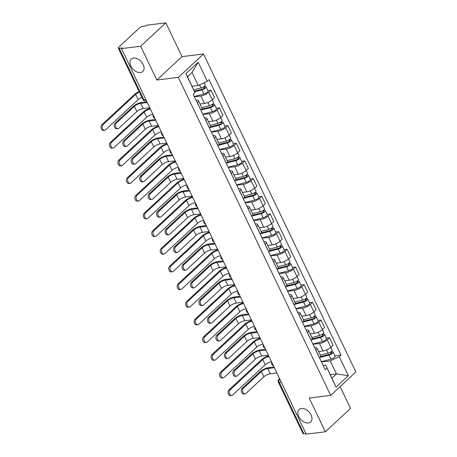 <?xml version="1.0" encoding="UTF-8"?>
<svg xmlns="http://www.w3.org/2000/svg" width="457" height="457" viewBox="0 0 457 457"><rect width="100%" height="100%" fill="white"/><g stroke="black" fill="none" stroke-linecap="round" stroke-linejoin="round"><path stroke-width="0.69" d="M140.482 72.554A8.5 5.575 47.1 0 1 131.747 67.636A8.5 5.575 47.1 0 1 131.216 59.079A8.5 5.575 47.1 0 1 133.53 58.05A8.5 5.575 47.1 0 1 142.264 62.969A8.5 5.575 47.1 0 1 142.79 71.526A8.5 5.575 47.1 0 1 140.482 72.554M308.366 422.959A8.5 5.575 47.1 0 1 299.632 418.041A8.5 5.575 47.1 0 1 299.107 409.483A8.5 5.575 47.1 0 1 301.414 408.455A8.5 5.575 47.1 0 1 310.149 413.374A8.5 5.575 47.1 0 1 310.68 421.931A8.5 5.575 47.1 0 1 308.366 422.959M165.828 22.85L140.642 46.254L121.453 48.613L306.173 434.15L325.361 431.791L309.183 398.018L330.685 395.379L355.872 371.969L203.514 53.977L182.006 56.622L165.828 22.85L146.634 25.209L145.903 25.889L142.915 26.26A2.656 0.863 -25.6 0 0 139.516 27.86L118.734 47.174A2.656 0.863 -25.6 0 0 118.272 48.082A2.656 0.863 -25.6 0 0 119.197 48.299L143.795 99.637A2.656 1.811 83 0 0 145.589 100.906L146.457 100.803M325.361 431.791L350.548 408.387L340.117 386.616M140.642 46.254L156.825 80.026L178.327 77.382L330.685 395.379M121.453 48.613L122.185 47.934L119.197 48.299M305.904 433.59L303.916 433.836A2.656 0.863 154.4 0 1 302.985 433.619L278.393 382.281A2.656 0.863 -25.6 0 0 279.318 382.498L303.916 433.836M318.609 351.513L323.036 350.965A6.107 1.977 -25.6 0 0 330.851 347.28L332.199 350.165A3.319 1.074 -25.6 0 1 331.091 351.73A3.319 1.074 -25.6 0 1 328.069 353.164L320.368 355.18M315.958 350.313L319.54 357.791A6.107 1.977 -25.6 0 0 320.614 355.695L317.032 348.217A6.107 1.977 154.4 0 1 315.958 350.313L315.907 350.359M326.424 338.1L329.503 337.723L333.09 345.201L330.851 347.28L327.263 339.802A6.107 1.977 154.4 0 1 319.449 343.487L312.999 344.281M329.503 337.723L327.263 339.802M314.656 347.748L314.902 347.72A6.107 1.977 154.4 0 1 317.032 348.217M310.137 333.833L314.565 333.29A6.107 1.977 -25.6 0 0 322.379 329.606L324.619 327.52L321.037 320.043L318.797 322.122A6.107 1.977 154.4 0 1 310.983 325.807L304.528 326.601M311.023 340.157L311.068 340.111A6.107 1.977 -25.6 0 0 312.142 338.02L308.561 330.537A6.107 1.977 154.4 0 1 307.487 332.633L307.441 332.679M317.952 320.42L321.037 320.043M306.19 330.068L306.43 330.04A6.107 1.977 154.4 0 1 308.561 330.537M301.671 316.153L306.093 315.61A6.107 1.977 -25.6 0 0 313.908 311.925L316.147 309.846L312.565 302.363L310.326 304.448A6.107 1.977 154.4 0 1 302.511 308.132L296.056 308.921M302.551 322.476L302.603 322.431A6.107 1.977 -25.6 0 0 303.677 320.34L300.089 312.856A6.107 1.977 154.4 0 1 299.015 314.953L298.969 314.999M309.48 302.745L312.565 302.363M297.718 312.388L297.958 312.359A6.107 1.977 154.4 0 1 300.089 312.856M293.2 298.472L297.621 297.93A6.107 1.977 -25.6 0 0 305.436 294.245L307.675 292.166L304.094 284.682L301.854 286.768A6.107 1.977 154.4 0 1 294.04 290.452L287.584 291.246M294.079 304.802L294.131 304.756A6.107 1.977 -25.6 0 0 295.205 302.66L291.623 295.182A6.107 1.977 154.4 0 1 290.549 297.273L290.498 297.318M301.009 285.065L304.094 284.682M289.247 294.714L289.487 294.679A6.107 1.977 154.4 0 1 291.623 295.182M284.728 280.798L289.155 280.25A6.107 1.977 -25.6 0 0 296.97 276.565L299.209 274.486L295.622 267.008L293.383 269.087A6.107 1.977 154.4 0 1 285.568 272.772L279.118 273.566M285.614 287.122L285.659 287.076A6.107 1.977 -25.6 0 0 286.733 284.979L283.151 277.502A6.107 1.977 154.4 0 1 282.078 279.598L282.026 279.644M292.543 267.385L295.622 267.008M280.775 277.033L281.021 277.005A6.107 1.977 154.4 0 1 283.151 277.502M276.257 263.118L280.684 262.575A6.107 1.977 -25.6 0 0 288.498 258.891L290.738 256.805L287.15 249.328L284.911 251.407A6.107 1.977 154.4 0 1 277.102 255.092L270.647 255.886M277.142 269.441L277.188 269.396A6.107 1.977 -25.6 0 0 278.262 267.299L274.68 259.822A6.107 1.977 154.4 0 1 273.606 261.918L273.554 261.964M284.071 249.705L287.15 249.328M272.309 259.353L272.549 259.325A6.107 1.977 154.4 0 1 274.68 259.822M267.785 245.438L272.212 244.895A6.107 1.977 -25.6 0 0 280.027 241.21L282.266 239.125L278.684 231.648L276.445 233.727A6.107 1.977 154.4 0 1 268.63 237.412L262.175 238.206M268.67 251.761L268.722 251.716A6.107 1.977 -25.6 0 0 269.796 249.625L266.208 242.141A6.107 1.977 154.4 0 1 265.134 244.238L265.089 244.284M275.6 232.025L278.684 231.648M263.838 241.673L264.077 241.644A6.107 1.977 154.4 0 1 266.208 242.141M259.319 227.757L263.74 227.215A6.107 1.977 -25.6 0 0 271.555 223.53L273.794 221.451L270.213 213.967L267.973 216.052A6.107 1.977 154.4 0 1 260.159 219.737L253.704 220.531M260.199 234.087L260.25 234.041A6.107 1.977 -25.6 0 0 261.324 231.945L257.737 224.467A6.107 1.977 154.4 0 1 256.668 226.558L256.617 226.603M267.128 214.35L270.213 213.967M255.366 223.993L255.606 223.964A6.107 1.977 154.4 0 1 257.737 224.467M250.847 210.077L255.274 209.535A6.107 1.977 -25.6 0 0 263.083 205.85L265.323 203.771L261.741 196.293L259.502 198.372A6.107 1.977 154.4 0 1 251.687 202.057L245.238 202.851M251.727 216.407L251.778 216.361A6.107 1.977 -25.6 0 0 252.852 214.264L249.271 206.787A6.107 1.977 154.4 0 1 248.197 208.878L248.145 208.923M258.662 196.67L261.741 196.293M246.894 206.318L247.134 206.284A6.107 1.977 154.4 0 1 249.271 206.787M242.376 192.403L246.803 191.854A6.107 1.977 -25.6 0 0 254.618 188.17L256.857 186.09L253.269 178.613L251.03 180.692A6.107 1.977 154.4 0 1 243.221 184.377L236.766 185.171M243.261 198.726L243.307 198.681A6.107 1.977 -25.6 0 0 244.381 196.584L240.799 189.107A6.107 1.977 154.4 0 1 239.725 191.203L239.674 191.249M250.19 178.99L253.269 178.613M238.428 188.638L238.668 188.61A6.107 1.977 154.4 0 1 240.799 189.107M233.904 174.723L238.331 174.18A6.107 1.977 -25.6 0 0 246.146 170.495L248.385 168.41L244.803 160.933L242.564 163.012A6.107 1.977 154.4 0 1 234.749 166.696L228.294 167.49M234.789 181.046L234.841 181.001A6.107 1.977 -25.6 0 0 235.909 178.91L232.327 171.426A6.107 1.977 154.4 0 1 231.253 173.523L231.208 173.569M241.719 161.31L244.803 160.933M229.957 170.958L230.197 170.929A6.107 1.977 154.4 0 1 232.327 171.426M225.438 157.042L229.86 156.5A6.107 1.977 -25.6 0 0 237.674 152.815L239.914 150.736L236.332 143.252L234.093 145.337A6.107 1.977 154.4 0 1 226.278 149.022L219.823 149.81M226.318 163.366L226.369 163.32A6.107 1.977 -25.6 0 0 227.443 161.23L223.856 153.746A6.107 1.977 154.4 0 1 222.782 155.843L222.736 155.888M233.247 143.635L236.332 143.252M221.485 153.278L221.725 153.249A6.107 1.977 154.4 0 1 223.856 153.746M216.966 139.362L221.394 138.819A6.107 1.977 -25.6 0 0 229.203 135.135L231.442 133.056L227.86 125.578L225.621 127.657A6.107 1.977 154.4 0 1 217.806 131.342L211.351 132.136M217.846 145.692L217.898 145.646A6.107 1.977 -25.6 0 0 218.972 143.549L215.39 136.072A6.107 1.977 154.4 0 1 214.316 138.163L214.264 138.208M224.775 125.955L227.86 125.578M213.013 135.603L213.253 135.569A6.107 1.977 154.4 0 1 215.39 136.072M208.495 121.688L212.922 121.139A6.107 1.977 -25.6 0 0 220.737 117.455L222.976 115.375L219.389 107.898L217.149 109.977A6.107 1.977 154.4 0 1 209.335 113.662L202.885 114.456M209.38 128.011L209.426 127.966A6.107 1.977 -25.6 0 0 210.5 125.869L206.918 118.392A6.107 1.977 154.4 0 1 205.844 120.488L205.793 120.534M216.31 108.275L219.389 107.898M204.542 117.923L204.787 117.895A6.107 1.977 154.4 0 1 206.918 118.392M200.023 104.007L204.45 103.465A6.107 1.977 -25.6 0 0 212.265 99.78L214.504 97.695L210.923 90.218L208.683 92.297A6.107 1.977 154.4 0 1 200.869 95.981L194.414 96.775M200.909 110.331L200.954 110.286A6.107 1.977 -25.6 0 0 202.028 108.189L198.447 100.711A6.107 1.977 154.4 0 1 197.373 102.808L197.327 102.854M207.838 90.595L210.923 90.218M196.076 100.243L196.316 100.214A6.107 1.977 154.4 0 1 198.447 100.711M330.268 374.677L336.478 373.912L330.234 360.881L321.465 361.961M323.128 365.429L325.687 365.114L331.931 378.145L336.478 373.912L348.36 375.677L336.026 387.142L325.687 365.114M192.083 86.264L198.292 85.499L192.049 72.469L187.496 76.696L194.962 92.72L193.237 94.319L325.178 369.702L326.904 368.102M194.962 92.72L185.839 73.68L198.178 62.215L207.295 81.255L198.292 85.499M330.234 360.881L339.237 356.637L340.962 355.032L209.02 79.649L207.295 81.255M339.237 356.637L348.36 375.677M203.514 53.977L178.327 77.382M182.006 56.622L156.825 80.026M334.89 355.78L340.962 355.032M336.026 387.142L331.931 378.145M192.049 72.469L198.178 62.215M187.496 76.696L185.839 73.68M245.049 393.871L243.792 394.025A3.056 2.085 -97 0 1 241.49 391.929A3.056 2.085 -97 0 1 242.17 388.387L243.427 388.233A3.056 2.085 83 0 0 242.747 391.775A3.056 2.085 83 0 0 245.049 393.871A3.056 2.085 83 0 0 245.923 393.443L263.878 376.762A4.981 1.611 154.4 0 1 270.247 373.757L276.845 372.946M274 367.005L268.699 367.657A6.706 2.171 -25.6 0 0 260.124 371.701L242.17 388.387M243.427 388.233L261.375 371.547A4.981 1.611 154.4 0 1 267.745 368.542L274.349 367.731M231.739 395.505L230.482 395.659A3.056 2.085 -97 0 1 228.186 393.563A3.056 2.085 -97 0 1 228.866 390.021L230.117 389.867A3.056 2.085 83 0 0 229.437 393.408A3.056 2.085 83 0 0 231.739 395.505A3.056 2.085 83 0 0 232.613 395.082L265.249 364.749A4.981 1.611 154.4 0 1 271.487 361.761M320.483 356.66L329.583 354.278A1.594 0.514 -25.6 0 0 331.034 353.587A1.594 0.514 -25.6 0 0 331.565 352.838A1.594 0.514 -25.6 0 0 331.011 352.707L331.965 351.821A3.319 1.074 -25.6 0 1 333.124 352.09L335.078 356.169A3.319 1.074 -25.6 0 1 333.964 357.74A3.319 1.074 -25.6 0 1 330.948 359.173L321.34 361.687M319.854 357.483L328.994 355.095A3.319 1.074 -25.6 0 0 332.011 353.661A3.319 1.074 -25.6 0 0 333.124 352.09M330.679 352.01L331.319 353.352M331.685 351.239L331.965 351.821M268.687 355.917A6.706 2.171 -25.6 0 0 261.501 359.688L228.866 390.021M230.117 389.867L262.752 359.533A4.981 1.611 154.4 0 1 268.99 356.551M236.577 376.191L235.321 376.345A3.056 2.085 -97 0 1 233.024 374.249A3.056 2.085 -97 0 1 233.698 370.707L234.955 370.553A3.056 2.085 83 0 0 234.275 374.094A3.056 2.085 83 0 0 236.577 376.191A3.056 2.085 83 0 0 237.451 375.763L255.406 359.082A4.981 1.611 154.4 0 1 261.775 356.077L268.373 355.266M265.528 349.325L260.233 349.976A6.706 2.171 -25.6 0 0 251.653 354.021L233.698 370.707M234.955 370.553L252.91 353.867A4.981 1.611 154.4 0 1 259.279 350.867L265.877 350.056M228.106 358.511L226.855 358.665A3.056 2.085 -97 0 1 224.553 356.569A3.056 2.085 -97 0 1 225.232 353.027L226.483 352.873A3.056 2.085 83 0 0 225.804 356.414A3.056 2.085 83 0 0 228.106 358.511A3.056 2.085 83 0 0 228.98 358.088L246.934 341.402A4.981 1.611 154.4 0 1 253.304 338.397L259.907 337.586M257.057 331.645L251.761 332.302A6.706 2.171 -25.6 0 0 243.181 336.346L225.232 353.027M226.483 352.873L244.438 336.192A4.981 1.611 154.4 0 1 250.807 333.187L257.405 332.376M223.267 377.825L222.016 377.979A3.056 2.085 -97 0 1 219.714 375.883A3.056 2.085 -97 0 1 220.394 372.341L221.645 372.187A3.056 2.085 83 0 0 220.965 375.728A3.056 2.085 83 0 0 223.267 377.825A3.056 2.085 83 0 0 224.141 377.402L256.783 347.069A4.981 1.611 154.4 0 1 263.021 344.087M312.011 338.98L321.117 336.598A1.594 0.514 -25.6 0 0 322.562 335.912A1.594 0.514 -25.6 0 0 323.099 335.158A1.594 0.514 -25.6 0 0 322.539 335.027L323.493 334.141A3.319 1.074 -25.6 0 1 324.653 334.41L326.606 338.488A3.319 1.074 -25.6 0 1 325.498 340.059A3.319 1.074 -25.6 0 1 322.476 341.493L312.868 344.007M311.383 339.802L320.523 337.415A3.319 1.074 -25.6 0 0 323.539 335.981A3.319 1.074 -25.6 0 0 324.653 334.41M322.208 334.33L322.848 335.672M311.897 337.5L319.603 335.489A3.319 1.074 -25.6 0 0 322.619 334.056A3.319 1.074 -25.6 0 0 323.733 332.485L322.362 329.623M323.219 333.559L323.493 334.141M260.216 338.237A6.706 2.171 -25.6 0 0 253.029 342.013L220.394 372.341M221.645 372.187L254.281 341.859A4.981 1.611 154.4 0 1 260.519 338.871M214.796 360.145L213.545 360.299A3.056 2.085 -97 0 1 211.243 358.208A3.056 2.085 -97 0 1 211.922 354.661L213.173 354.506A3.056 2.085 83 0 0 212.494 358.054A3.056 2.085 83 0 0 214.796 360.145A3.056 2.085 83 0 0 215.675 359.722L248.311 329.388A4.981 1.611 154.4 0 1 254.549 326.407M303.539 321.3L312.645 318.917A1.594 0.514 -25.6 0 0 314.09 318.232A1.594 0.514 -25.6 0 0 314.627 317.478A1.594 0.514 -25.6 0 0 314.073 317.347L315.027 316.461A3.319 1.074 -25.6 0 1 316.181 316.73L318.141 320.814A3.319 1.074 -25.6 0 1 317.027 322.379A3.319 1.074 -25.6 0 1 314.01 323.813L304.396 326.327M302.911 322.128L312.051 319.734A3.319 1.074 -25.6 0 0 315.073 318.301A3.319 1.074 -25.6 0 0 316.181 316.73M313.736 316.655L314.382 317.992M303.425 319.826L311.131 317.809A3.319 1.074 -25.6 0 0 314.148 316.375A3.319 1.074 -25.6 0 0 315.261 314.804L310.326 304.448M314.747 315.878L315.027 316.461M251.75 320.563A6.706 2.171 -25.6 0 0 244.558 324.333L211.922 354.661M213.173 354.506L245.815 324.179A4.981 1.611 154.4 0 1 252.053 321.191M219.634 340.831L218.383 340.985A3.056 2.085 -97 0 1 216.081 338.888A3.056 2.085 -97 0 1 216.761 335.347L218.012 335.192A3.056 2.085 83 0 0 217.332 338.74A3.056 2.085 83 0 0 219.634 340.831A3.056 2.085 83 0 0 220.514 340.408L238.463 323.722A4.981 1.611 154.4 0 1 244.832 320.723L251.436 319.911M248.591 313.97L243.29 314.622A6.706 2.171 -25.6 0 0 234.715 318.666L216.761 335.347M218.012 335.192L235.966 318.512A4.981 1.611 154.4 0 1 242.336 315.507L248.939 314.696M211.163 323.156L209.912 323.31A3.056 2.085 -97 0 1 207.609 321.214A3.056 2.085 -97 0 1 208.289 317.672L209.546 317.518A3.056 2.085 83 0 0 208.866 321.06A3.056 2.085 83 0 0 211.163 323.156A3.056 2.085 83 0 0 212.042 322.728L229.991 306.047A4.981 1.611 154.4 0 1 236.366 303.042L242.964 302.231M240.119 296.29L234.818 296.941A6.706 2.171 -25.6 0 0 226.244 300.986L208.289 317.672M209.546 317.518L227.495 300.832A4.981 1.611 154.4 0 1 233.864 297.827L240.468 297.016M202.697 305.476L201.44 305.63A3.056 2.085 -97 0 1 199.138 303.534A3.056 2.085 -97 0 1 199.818 299.992L201.074 299.838A3.056 2.085 83 0 0 200.395 303.379A3.056 2.085 83 0 0 202.697 305.476A3.056 2.085 83 0 0 203.571 305.048L221.525 288.367A4.981 1.611 154.4 0 1 227.894 285.362L234.492 284.551M231.648 278.61L226.352 279.261A6.706 2.171 -25.6 0 0 217.772 283.306L199.818 299.992M201.074 299.838L219.023 283.151A4.981 1.611 154.4 0 1 225.398 280.147L231.996 279.336M206.33 342.47L205.073 342.624A3.056 2.085 -97 0 1 202.771 340.528A3.056 2.085 -97 0 1 203.451 336.986L204.707 336.832A3.056 2.085 83 0 0 204.028 340.374A3.056 2.085 83 0 0 206.33 342.47A3.056 2.085 83 0 0 207.204 342.042L239.839 311.714A4.981 1.611 154.4 0 1 246.077 308.726M295.073 303.619L304.173 301.243A1.594 0.514 -25.6 0 0 305.624 300.552A1.594 0.514 -25.6 0 0 306.156 299.798A1.594 0.514 -25.6 0 0 305.602 299.666L306.556 298.781A3.319 1.074 -25.6 0 1 307.715 299.055L309.669 303.134A3.319 1.074 -25.6 0 1 308.555 304.705A3.319 1.074 -25.6 0 1 305.539 306.133L295.925 308.652M294.445 304.448L303.585 302.054A3.319 1.074 -25.6 0 0 306.601 300.62A3.319 1.074 -25.6 0 0 307.715 299.055M305.27 298.975L305.91 300.312M294.959 302.146L302.66 300.129A3.319 1.074 -25.6 0 0 305.676 298.695A3.319 1.074 -25.6 0 0 306.79 297.124L305.419 294.262M306.276 298.198L306.556 298.781M243.278 302.882A6.706 2.171 -25.6 0 0 236.086 306.653L203.451 336.986M204.707 336.832L237.343 306.498A4.981 1.611 154.4 0 1 243.581 303.511M197.858 324.79L196.601 324.944A3.056 2.085 -97 0 1 194.299 322.848A3.056 2.085 -97 0 1 194.979 319.306L196.236 319.152A3.056 2.085 83 0 0 195.556 322.693A3.056 2.085 83 0 0 197.858 324.79A3.056 2.085 83 0 0 198.732 324.361L231.368 294.034A4.981 1.611 154.4 0 1 237.606 291.046M286.602 285.945L295.702 283.563A1.594 0.514 -25.6 0 0 297.153 282.872A1.594 0.514 -25.6 0 0 297.684 282.118A1.594 0.514 -25.6 0 0 297.13 281.992L298.084 281.101A3.319 1.074 -25.6 0 1 299.244 281.375L301.197 285.454A3.319 1.074 -25.6 0 1 300.083 287.025A3.319 1.074 -25.6 0 1 297.067 288.458L287.453 290.972M285.973 286.768L295.113 284.374A3.319 1.074 -25.6 0 0 298.13 282.946A3.319 1.074 -25.6 0 0 299.244 281.375M296.799 281.295L297.438 282.637M286.488 284.465L294.188 282.449A3.319 1.074 -25.6 0 0 297.21 281.015A3.319 1.074 -25.6 0 0 298.318 279.45L296.947 276.582M297.804 280.518L298.084 281.101M234.807 285.202A6.706 2.171 -25.6 0 0 227.62 288.973L194.979 319.306M196.236 319.152L228.871 288.818A4.981 1.611 154.4 0 1 235.109 285.836M189.387 307.11L188.135 307.264A3.056 2.085 -97 0 1 185.833 305.167A3.056 2.085 -97 0 1 186.513 301.626L187.764 301.471A3.056 2.085 83 0 0 187.084 305.013A3.056 2.085 83 0 0 189.387 307.11A3.056 2.085 83 0 0 190.261 306.687L222.902 276.354A4.981 1.611 154.4 0 1 229.134 273.366M278.13 268.265L287.23 265.883A1.594 0.514 -25.6 0 0 288.681 265.197A1.594 0.514 -25.6 0 0 289.218 264.443A1.594 0.514 -25.6 0 0 288.658 264.312L289.612 263.426A3.319 1.074 -25.6 0 1 290.772 263.695L292.726 267.773A3.319 1.074 -25.6 0 1 291.617 269.344A3.319 1.074 -25.6 0 1 288.596 270.778L278.987 273.292M277.502 269.087L286.642 266.699A3.319 1.074 -25.6 0 0 289.658 265.266A3.319 1.074 -25.6 0 0 290.772 263.695M288.327 263.615L288.967 264.957M278.016 266.785L285.716 264.769A3.319 1.074 -25.6 0 0 288.738 263.341A3.319 1.074 -25.6 0 0 289.852 261.77L288.476 258.908M289.332 262.844L289.612 263.426M226.335 267.522A6.706 2.171 -25.6 0 0 219.149 271.298L186.513 301.626M187.764 301.471L220.4 271.144A4.981 1.611 154.4 0 1 226.638 268.156M194.225 287.796L192.968 287.95A3.056 2.085 -97 0 1 190.672 285.853A3.056 2.085 -97 0 1 191.352 282.312L192.603 282.158A3.056 2.085 83 0 0 191.923 285.699A3.056 2.085 83 0 0 194.225 287.796A3.056 2.085 83 0 0 195.099 287.373L213.053 270.687A4.981 1.611 154.4 0 1 219.423 267.682L226.026 266.871M223.176 260.93L217.88 261.581A6.706 2.171 -25.6 0 0 209.3 265.626L191.352 282.312M192.603 282.158L210.557 265.471A4.981 1.611 154.4 0 1 216.926 262.472L223.524 261.661M180.915 289.43L179.664 289.584A3.056 2.085 -97 0 1 177.362 287.493A3.056 2.085 -97 0 1 178.041 283.946L179.293 283.791A3.056 2.085 83 0 0 178.613 287.339A3.056 2.085 83 0 0 180.915 289.43A3.056 2.085 83 0 0 181.795 289.007L214.43 258.673A4.981 1.611 154.4 0 1 220.668 255.692M269.659 250.585L278.764 248.202A1.594 0.514 -25.6 0 0 280.21 247.517A1.594 0.514 -25.6 0 0 280.747 246.763A1.594 0.514 -25.6 0 0 280.187 246.631L281.146 245.746A3.319 1.074 -25.6 0 1 282.3 246.015L284.26 250.099A3.319 1.074 -25.6 0 1 283.146 251.664A3.319 1.074 -25.6 0 1 280.124 253.098L270.515 255.612M269.03 251.407L278.17 249.019A3.319 1.074 -25.6 0 0 281.192 247.585A3.319 1.074 -25.6 0 0 282.3 246.015M279.855 245.94L280.501 247.277M269.544 249.105L277.25 247.094A3.319 1.074 -25.6 0 0 280.267 245.66A3.319 1.074 -25.6 0 0 281.381 244.089L280.01 241.227M280.866 245.163L281.146 245.746M217.869 249.848A6.706 2.171 -25.6 0 0 210.677 253.618L178.041 283.946M179.293 283.791L211.934 253.464A4.981 1.611 154.4 0 1 218.172 250.476M185.753 270.116L184.502 270.27A3.056 2.085 -97 0 1 182.2 268.173A3.056 2.085 -97 0 1 182.88 264.632L184.131 264.477A3.056 2.085 83 0 0 183.451 268.019A3.056 2.085 83 0 0 185.753 270.116A3.056 2.085 83 0 0 186.633 269.693L204.582 253.007A4.981 1.611 154.4 0 1 210.951 250.002L217.555 249.191M214.71 243.255L209.409 243.907A6.706 2.171 -25.6 0 0 200.829 247.951L182.88 264.632M184.131 264.477L202.085 247.797A4.981 1.611 154.4 0 1 208.455 244.792L215.058 243.981M172.443 271.755L171.192 271.909A3.056 2.085 -97 0 1 168.89 269.813A3.056 2.085 -97 0 1 169.57 266.271L170.827 266.117A3.056 2.085 83 0 0 170.147 269.659A3.056 2.085 83 0 0 172.443 271.755A3.056 2.085 83 0 0 173.323 271.327L205.958 240.999A4.981 1.611 154.4 0 1 212.197 238.011M261.187 232.904L270.293 230.522A1.594 0.514 -25.6 0 0 271.744 229.837A1.594 0.514 -25.6 0 0 272.275 229.083A1.594 0.514 -25.6 0 0 271.721 228.951L272.675 228.066A3.319 1.074 -25.6 0 1 273.834 228.34L275.788 232.419A3.319 1.074 -25.6 0 1 274.674 233.984A3.319 1.074 -25.6 0 1 271.658 235.418L262.044 237.931M260.564 233.733L269.699 231.339A3.319 1.074 -25.6 0 0 272.72 229.905A3.319 1.074 -25.6 0 0 273.834 228.34M271.384 228.26L272.029 229.597M261.078 231.431L268.779 229.414A3.319 1.074 -25.6 0 0 271.795 227.98A3.319 1.074 -25.6 0 0 272.909 226.409L271.538 223.547M272.395 227.483L272.675 228.066M209.397 232.167A6.706 2.171 -25.6 0 0 202.205 235.938L169.57 266.271M170.827 266.117L203.462 235.783A4.981 1.611 154.4 0 1 209.7 232.796M177.282 252.435L176.031 252.59A3.056 2.085 -97 0 1 173.729 250.499A3.056 2.085 -97 0 1 174.408 246.951L175.665 246.797A3.056 2.085 83 0 0 174.985 250.345A3.056 2.085 83 0 0 177.282 252.435A3.056 2.085 83 0 0 178.161 252.013L196.11 235.326A4.981 1.611 154.4 0 1 202.48 232.327L209.083 231.516M206.238 225.575L200.937 226.226A6.706 2.171 -25.6 0 0 192.363 230.271L174.408 246.951M175.665 246.797L193.614 230.117A4.981 1.611 154.4 0 1 199.983 227.112L206.587 226.301M163.977 254.075L162.721 254.229A3.056 2.085 -97 0 1 160.418 252.133A3.056 2.085 -97 0 1 161.098 248.591L162.355 248.437A3.056 2.085 83 0 0 161.675 251.978A3.056 2.085 83 0 0 163.977 254.075A3.056 2.085 83 0 0 164.851 253.646L197.487 223.319A4.981 1.611 154.4 0 1 203.725 220.331M252.721 215.23L261.821 212.848A1.594 0.514 -25.6 0 0 263.272 212.157A1.594 0.514 -25.6 0 0 263.803 211.402A1.594 0.514 -25.6 0 0 263.249 211.277L264.203 210.386A3.319 1.074 -25.6 0 1 265.363 210.66L267.316 214.739A3.319 1.074 -25.6 0 1 266.203 216.31A3.319 1.074 -25.6 0 1 263.186 217.743L253.572 220.257M252.093 216.052L261.233 213.659A3.319 1.074 -25.6 0 0 264.249 212.231A3.319 1.074 -25.6 0 0 265.363 210.66M262.918 210.58L263.558 211.922M252.607 213.75L260.307 211.734A3.319 1.074 -25.6 0 0 263.329 210.3A3.319 1.074 -25.6 0 0 264.437 208.735L263.066 205.867M263.923 209.803L264.203 210.386M200.926 214.487A6.706 2.171 -25.6 0 0 193.739 218.257L161.098 248.591M162.355 248.437L194.99 218.103A4.981 1.611 154.4 0 1 201.229 215.121M168.816 234.761L167.559 234.915A3.056 2.085 -97 0 1 165.257 232.819A3.056 2.085 -97 0 1 165.937 229.277L167.193 229.123A3.056 2.085 83 0 0 166.514 232.664A3.056 2.085 83 0 0 168.816 234.761A3.056 2.085 83 0 0 169.69 234.332L187.644 217.652A4.981 1.611 154.4 0 1 194.014 214.647L200.612 213.836M197.767 207.895L192.471 208.546A6.706 2.171 -25.6 0 0 183.891 212.591L165.937 229.277M167.193 229.123L185.142 212.436A4.981 1.611 154.4 0 1 191.512 209.432L198.115 208.62M155.506 236.395L154.249 236.549A3.056 2.085 -97 0 1 151.953 234.452A3.056 2.085 -97 0 1 152.632 230.911L153.883 230.756A3.056 2.085 83 0 0 153.204 234.298A3.056 2.085 83 0 0 155.506 236.395A3.056 2.085 83 0 0 156.38 235.972L189.021 205.639A4.981 1.611 154.4 0 1 195.253 202.651M244.249 197.55L253.349 195.168A1.594 0.514 -25.6 0 0 254.8 194.476A1.594 0.514 -25.6 0 0 255.337 193.728A1.594 0.514 -25.6 0 0 254.778 193.597L255.731 192.711A3.319 1.074 -25.6 0 1 256.891 192.98L258.845 197.058A3.319 1.074 -25.6 0 1 257.737 198.629A3.319 1.074 -25.6 0 1 254.715 200.063L245.106 202.577M243.621 198.372L252.761 195.984A3.319 1.074 -25.6 0 0 255.777 194.551A3.319 1.074 -25.6 0 0 256.891 192.98M254.446 192.9L255.086 194.242M244.135 196.07L251.836 194.054A3.319 1.074 -25.6 0 0 254.857 192.626A3.319 1.074 -25.6 0 0 255.966 191.055L254.595 188.193M255.452 192.129L255.731 192.711M192.454 196.807A6.706 2.171 -25.6 0 0 185.268 200.577L152.632 230.911M153.883 230.756L186.519 200.423A4.981 1.611 154.4 0 1 192.757 197.441M160.344 217.081L159.087 217.235A3.056 2.085 -97 0 1 156.791 215.138A3.056 2.085 -97 0 1 157.471 211.597L158.722 211.442A3.056 2.085 83 0 0 158.042 214.984A3.056 2.085 83 0 0 160.344 217.081A3.056 2.085 83 0 0 161.218 216.652L179.173 199.972A4.981 1.611 154.4 0 1 185.542 196.967L192.146 196.156M189.295 190.215L184 190.866A6.706 2.171 -25.6 0 0 175.419 194.911L157.471 211.597M158.722 211.442L176.676 194.756A4.981 1.611 154.4 0 1 183.046 191.757L189.644 190.946M151.873 199.401L150.621 199.555A3.056 2.085 -97 0 1 148.319 197.458A3.056 2.085 -97 0 1 148.999 193.917L150.25 193.762A3.056 2.085 83 0 0 149.57 197.304A3.056 2.085 83 0 0 151.873 199.401A3.056 2.085 83 0 0 152.747 198.978L170.701 182.292A4.981 1.611 154.4 0 1 177.07 179.287L183.674 178.476M180.829 172.54L175.528 173.192A6.706 2.171 -25.6 0 0 166.948 177.236L148.999 193.917M150.25 193.762L168.205 177.082A4.981 1.611 154.4 0 1 174.574 174.077L181.178 173.266M143.401 181.72L142.15 181.875A3.056 2.085 -97 0 1 139.848 179.784A3.056 2.085 -97 0 1 140.528 176.236L141.779 176.082A3.056 2.085 83 0 0 141.104 179.63A3.056 2.085 83 0 0 143.401 181.72A3.056 2.085 83 0 0 144.281 181.298L162.229 164.611A4.981 1.611 154.4 0 1 168.599 161.612L175.202 160.801M172.358 154.86L167.056 155.511A6.706 2.171 -25.6 0 0 158.482 159.556L140.528 176.236M141.779 176.082L159.733 159.402A4.981 1.611 154.4 0 1 166.102 156.397L172.706 155.586M134.935 164.046L133.678 164.2A3.056 2.085 -97 0 1 131.376 162.104A3.056 2.085 -97 0 1 132.056 158.562L133.313 158.408A3.056 2.085 83 0 0 132.633 161.949A3.056 2.085 83 0 0 134.935 164.046A3.056 2.085 83 0 0 135.809 163.617L153.763 146.937A4.981 1.611 154.4 0 1 160.133 143.932L166.731 143.121M163.886 137.18L158.585 137.831A6.706 2.171 -25.6 0 0 150.01 141.876L132.056 158.562M133.313 158.408L151.261 141.721A4.981 1.611 154.4 0 1 157.631 138.717L164.234 137.905M126.463 146.366L125.207 146.52A3.056 2.085 -97 0 1 122.91 144.423A3.056 2.085 -97 0 1 123.584 140.882L124.841 140.727A3.056 2.085 83 0 0 124.161 144.269A3.056 2.085 83 0 0 126.463 146.366A3.056 2.085 83 0 0 127.337 145.937L145.292 129.257A4.981 1.611 154.4 0 1 151.661 126.252L158.259 125.441M155.414 119.5L150.119 120.151A6.706 2.171 -25.6 0 0 141.539 124.195L123.584 140.882M124.841 140.727L142.795 124.041A4.981 1.611 154.4 0 1 149.165 121.036L155.763 120.225M117.992 128.685L116.741 128.84A3.056 2.085 -97 0 1 114.439 126.743A3.056 2.085 -97 0 1 115.118 123.201L116.369 123.047A3.056 2.085 83 0 0 115.69 126.589A3.056 2.085 83 0 0 117.992 128.685A3.056 2.085 83 0 0 118.866 128.263L136.82 111.577A4.981 1.611 154.4 0 1 143.19 108.572L149.793 107.761M146.948 101.82L141.647 102.471A6.706 2.171 -25.6 0 0 133.067 106.515L115.118 123.201M116.369 123.047L134.324 106.361A4.981 1.611 154.4 0 1 140.693 103.362L147.291 102.551M147.034 218.714L145.783 218.869A3.056 2.085 -97 0 1 143.481 216.772A3.056 2.085 -97 0 1 144.161 213.23L145.412 213.076A3.056 2.085 83 0 0 144.732 216.618A3.056 2.085 83 0 0 147.034 218.714A3.056 2.085 83 0 0 147.914 218.292L180.549 187.958A4.981 1.611 154.4 0 1 186.787 184.976M235.778 179.869L244.883 177.487A1.594 0.514 -25.6 0 0 246.329 176.802A1.594 0.514 -25.6 0 0 246.866 176.048A1.594 0.514 -25.6 0 0 246.306 175.916L247.26 175.031A3.319 1.074 -25.6 0 1 248.419 175.299L250.373 179.378A3.319 1.074 -25.6 0 1 249.265 180.949A3.319 1.074 -25.6 0 1 246.243 182.383L236.635 184.896M235.149 180.692L244.289 178.304A3.319 1.074 -25.6 0 0 247.311 176.87A3.319 1.074 -25.6 0 0 248.419 175.299M245.975 175.22L246.614 176.562M235.663 178.39L243.37 176.379A3.319 1.074 -25.6 0 0 246.386 174.945A3.319 1.074 -25.6 0 0 247.5 173.374L246.129 170.512M246.986 174.448L247.26 175.031M183.982 179.127A6.706 2.171 -25.6 0 0 176.796 182.903L144.161 213.23M145.412 213.076L178.053 182.749A4.981 1.611 154.4 0 1 184.285 179.761M138.562 201.04L137.311 201.189A3.056 2.085 -97 0 1 135.009 199.098A3.056 2.085 -97 0 1 135.689 195.55L136.946 195.396A3.056 2.085 83 0 0 136.266 198.944A3.056 2.085 83 0 0 138.562 201.04A3.056 2.085 83 0 0 139.442 200.612L172.078 170.278A4.981 1.611 154.4 0 1 178.316 167.296M227.306 162.189L236.412 159.807A1.594 0.514 -25.6 0 0 237.857 159.122A1.594 0.514 -25.6 0 0 238.394 158.368A1.594 0.514 -25.6 0 0 237.84 158.236L238.794 157.351A3.319 1.074 -25.6 0 1 239.954 157.619L241.907 161.704A3.319 1.074 -25.6 0 1 240.793 163.269A3.319 1.074 -25.6 0 1 237.777 164.703L228.163 167.216M226.678 163.018L235.818 160.624A3.319 1.074 -25.6 0 0 238.84 159.19A3.319 1.074 -25.6 0 0 239.954 157.619M237.503 157.545L238.148 158.882M227.192 160.715L234.898 158.699A3.319 1.074 -25.6 0 0 237.914 157.265A3.319 1.074 -25.6 0 0 239.028 155.694L237.657 152.832M238.514 156.768L238.794 157.351M175.517 161.452A6.706 2.171 -25.6 0 0 168.325 165.223L135.689 195.55M136.946 195.396L169.581 165.068A4.981 1.611 154.4 0 1 175.819 162.081M130.096 183.36L128.84 183.514A3.056 2.085 -97 0 1 126.538 181.418A3.056 2.085 -97 0 1 127.217 177.876L128.474 177.722A3.056 2.085 83 0 0 127.794 181.263A3.056 2.085 83 0 0 130.096 183.36A3.056 2.085 83 0 0 130.97 182.931L163.606 152.604A4.981 1.611 154.4 0 1 169.844 149.616M218.84 144.509L227.94 142.133A1.594 0.514 -25.6 0 0 229.391 141.442A1.594 0.514 -25.6 0 0 229.922 140.687A1.594 0.514 -25.6 0 0 229.368 140.556L230.322 139.671A3.319 1.074 -25.6 0 1 231.482 139.945L233.436 144.024A3.319 1.074 -25.6 0 1 232.322 145.594A3.319 1.074 -25.6 0 1 229.305 147.023L219.691 149.542M218.212 145.337L227.352 142.944A3.319 1.074 -25.6 0 0 230.368 141.51A3.319 1.074 -25.6 0 0 231.482 139.945M229.037 139.865L229.677 141.202M218.726 143.035L226.426 141.019A3.319 1.074 -25.6 0 0 229.443 139.585A3.319 1.074 -25.6 0 0 230.557 138.014L229.186 135.152M230.042 139.088L230.322 139.671M167.045 143.772A6.706 2.171 -25.6 0 0 159.859 147.542L127.217 177.876M128.474 177.722L161.11 147.388A4.981 1.611 154.4 0 1 167.348 144.401M121.625 165.68L120.368 165.834A3.056 2.085 -97 0 1 118.072 163.737A3.056 2.085 -97 0 1 118.751 160.196L120.002 160.041A3.056 2.085 83 0 0 119.323 163.583A3.056 2.085 83 0 0 121.625 165.68A3.056 2.085 83 0 0 122.499 165.251L155.134 134.924A4.981 1.611 154.4 0 1 161.372 131.936M210.369 126.835L219.469 124.453A1.594 0.514 -25.6 0 0 220.92 123.761A1.594 0.514 -25.6 0 0 221.451 123.013A1.594 0.514 -25.6 0 0 220.897 122.882L221.851 121.99A3.319 1.074 -25.6 0 1 223.01 122.265L224.964 126.343A3.319 1.074 -25.6 0 1 223.85 127.914A3.319 1.074 -25.6 0 1 220.834 129.348L211.225 131.862M209.74 127.657L218.88 125.269A3.319 1.074 -25.6 0 0 221.896 123.836A3.319 1.074 -25.6 0 0 223.01 122.265M220.565 122.185L221.205 123.527M210.254 125.355L217.955 123.339A3.319 1.074 -25.6 0 0 220.977 121.905A3.319 1.074 -25.6 0 0 222.085 120.34L220.714 117.472M221.571 121.413L221.851 121.99M158.573 126.092A6.706 2.171 -25.6 0 0 151.387 129.862L118.751 160.196M120.002 160.041L152.638 129.708A4.981 1.611 154.4 0 1 158.876 126.726M113.153 147.999L111.902 148.154A3.056 2.085 -97 0 1 109.6 146.057A3.056 2.085 -97 0 1 110.28 142.515L111.531 142.361A3.056 2.085 83 0 0 110.851 145.903A3.056 2.085 83 0 0 113.153 147.999A3.056 2.085 83 0 0 114.027 147.577L146.668 117.243A4.981 1.611 154.4 0 1 152.906 114.256M201.897 109.154L211.003 106.772A1.594 0.514 -25.6 0 0 212.448 106.087A1.594 0.514 -25.6 0 0 212.985 105.333A1.594 0.514 -25.6 0 0 212.425 105.201L213.379 104.316A3.319 1.074 -25.6 0 1 214.539 104.584L216.492 108.663A3.319 1.074 -25.6 0 1 215.384 110.234A3.319 1.074 -25.6 0 1 212.362 111.668L202.754 114.181M201.269 109.977L210.409 107.589A3.319 1.074 -25.6 0 0 213.43 106.155A3.319 1.074 -25.6 0 0 214.539 104.584M212.094 104.504L212.733 105.847M201.783 107.675L209.489 105.658A3.319 1.074 -25.6 0 0 212.505 104.23A3.319 1.074 -25.6 0 0 213.619 102.659L212.248 99.797M213.105 103.733L213.379 104.316M150.102 108.412A6.706 2.171 -25.6 0 0 142.915 112.188L110.28 142.515M111.531 142.361L144.166 112.034A4.981 1.611 154.4 0 1 150.404 109.046M104.682 130.319L103.431 130.474A3.056 2.085 -97 0 1 101.128 128.383A3.056 2.085 -97 0 1 101.808 124.835L103.059 124.681A3.056 2.085 83 0 0 102.385 128.228A3.056 2.085 83 0 0 104.682 130.319A3.056 2.085 83 0 0 105.561 129.897L138.197 99.563A4.981 1.611 154.4 0 1 141.864 97.33M194.356 91.234L202.531 89.092A1.594 0.514 -25.6 0 0 203.976 88.407A1.594 0.514 -25.6 0 0 204.513 87.653A1.594 0.514 -25.6 0 0 203.959 87.521L204.913 86.636A3.319 1.074 -25.6 0 1 206.067 86.904L208.026 90.989A3.319 1.074 -25.6 0 1 206.912 92.554A3.319 1.074 -25.6 0 1 203.896 93.988L194.282 96.501M194.602 91.828L201.937 89.909A3.319 1.074 -25.6 0 0 204.959 88.475A3.319 1.074 -25.6 0 0 206.067 86.904M203.622 86.83L204.268 88.167M193.802 89.869L201.017 87.984A3.319 1.074 -25.6 0 0 204.033 86.55A3.319 1.074 -25.6 0 0 205.147 84.979L204.085 82.768M204.633 86.053L204.913 86.636M139.122 91.611A6.706 2.171 -25.6 0 0 134.444 94.508L101.808 124.835M103.059 124.681L135.7 94.353A4.981 1.611 154.4 0 1 139.368 92.12M153.975 116.495A2.656 1.811 83 0 0 154.192 117.078A2.656 1.811 83 0 0 154.495 117.58M162.446 134.169A2.656 1.811 83 0 0 162.663 134.758A2.656 1.811 83 0 0 162.966 135.261M170.918 151.85A2.656 1.811 83 0 0 171.135 152.438A2.656 1.811 83 0 0 171.438 152.941M179.384 169.53A2.656 1.811 83 0 0 179.601 170.113A2.656 1.811 83 0 0 179.909 170.621M187.856 187.21A2.656 1.811 83 0 0 188.073 187.793A2.656 1.811 83 0 0 188.375 188.295M196.327 204.89A2.656 1.811 83 0 0 196.544 205.473A2.656 1.811 83 0 0 196.847 205.976M204.799 222.565A2.656 1.811 83 0 0 205.016 223.153A2.656 1.811 83 0 0 205.319 223.656M213.265 240.245A2.656 1.811 83 0 0 213.488 240.828A2.656 1.811 83 0 0 213.79 241.336M221.736 257.925A2.656 1.811 83 0 0 221.953 258.508A2.656 1.811 83 0 0 222.256 259.01M230.208 275.605A2.656 1.811 83 0 0 230.425 276.188A2.656 1.811 83 0 0 230.728 276.691M238.68 293.28A2.656 1.811 83 0 0 238.897 293.868A2.656 1.811 83 0 0 239.2 294.371M247.146 310.96A2.656 1.811 83 0 0 247.368 311.548A2.656 1.811 83 0 0 247.671 312.051M255.617 328.64A2.656 1.811 83 0 0 255.834 329.223A2.656 1.811 83 0 0 256.143 329.731M264.089 346.32A2.656 1.811 83 0 0 264.306 346.903A2.656 1.811 83 0 0 264.609 347.406M272.561 364.001A2.656 1.811 83 0 0 272.778 364.583A2.656 1.811 83 0 0 273.08 365.086M200.869 95.981L204.45 103.465M209.335 113.662L212.922 121.139M217.806 131.342L221.394 138.819M226.278 149.022L229.86 156.5M234.749 166.696L238.331 174.18M243.221 184.377L246.803 191.854M251.687 202.057L255.274 209.535M260.159 219.737L263.74 227.215M268.63 237.412L272.212 244.895M277.102 255.092L280.684 262.575M285.568 272.772L289.155 280.25M294.04 290.452L297.621 297.93M302.511 308.132L306.093 315.61M310.983 325.807L314.565 333.29M319.449 343.487L323.036 350.965M205.844 120.488L209.426 127.966M214.316 138.163L217.898 145.646M222.782 155.843L226.369 163.32M231.253 173.523L234.841 181.001M239.725 191.203L243.307 198.681M248.197 208.878L251.778 216.361M256.668 226.558L260.25 234.041M265.134 244.238L268.722 251.716M273.606 261.918L277.188 269.396M282.078 279.598L285.659 287.076M290.549 297.273L294.131 304.756M299.015 314.953L302.603 322.431M307.487 332.633L311.068 340.111M197.373 102.808L200.954 110.286M217.149 109.977L220.737 117.455M225.621 127.657L229.203 135.135M234.093 145.337L237.674 152.815M242.564 163.012L246.146 170.495M251.03 180.692L254.618 188.17M259.502 198.372L263.083 205.85M267.973 216.052L271.555 223.53M276.445 233.727L280.027 241.21M284.911 251.407L288.498 258.891M293.383 269.087L296.97 276.565M301.854 286.768L305.436 294.245M318.797 322.122L322.379 329.606M208.683 92.297L212.265 99.78M278.393 382.281A2.656 2.656 0 0 1 278.981 379.19A2.656 1.742 47.1 0 1 279.684 378.87A2.656 1.811 83 0 0 279.318 382.498L281.306 382.252M145.783 99.392L143.795 99.637A2.656 0.863 -25.6 0 1 142.864 99.42A2.656 2.656 0 0 0 145.589 100.906M270.247 373.757L267.745 368.542M263.878 376.762L261.375 371.547M328.994 355.095L330.948 359.173M326.527 349.948L328.069 353.164M262.752 359.533L265.249 364.749M261.775 356.077L259.279 350.867M255.406 359.082L252.91 353.867M253.304 338.397L250.807 333.187M246.934 341.402L244.438 336.192M320.523 337.415L322.476 341.493M318.055 332.268L319.603 335.489M254.281 341.859L256.783 347.069M312.051 319.734L314.01 323.813M309.589 314.587L311.131 317.809M245.815 324.179L248.311 329.388M244.832 320.723L242.336 315.507M238.463 323.722L235.966 318.512M236.366 303.042L233.864 297.827M229.991 306.047L227.495 300.832M227.894 285.362L225.398 280.147M221.525 288.367L219.023 283.151M303.585 302.054L305.539 306.133M301.117 296.907L302.66 300.129M237.343 306.498L239.839 311.714M295.113 284.374L297.067 288.458M292.646 279.233L294.188 282.449M228.871 288.818L231.368 294.034M286.642 266.699L288.596 270.778M284.174 261.553L285.716 264.769M220.4 271.144L222.902 276.354M219.423 267.682L216.926 262.472M213.053 270.687L210.557 265.471M278.17 249.019L280.124 253.098M275.708 243.872L277.25 247.094M211.934 253.464L214.43 258.673M210.951 250.002L208.455 244.792M204.582 253.007L202.085 247.797M269.699 231.339L271.658 235.418M267.236 226.192L268.779 229.414M203.462 235.783L205.958 240.999M202.48 232.327L199.983 227.112M196.11 235.326L193.614 230.117M261.233 213.659L263.186 217.743M258.765 208.518L260.307 211.734M194.99 218.103L197.487 223.319M194.014 214.647L191.512 209.432M187.644 217.652L185.142 212.436M252.761 195.984L254.715 200.063M250.293 190.837L251.836 194.054M186.519 200.423L189.021 205.639M185.542 196.967L183.046 191.757M179.173 199.972L176.676 194.756M177.07 179.287L174.574 174.077M170.701 182.292L168.205 177.082M168.599 161.612L166.102 156.397M162.229 164.611L159.733 159.402M160.133 143.932L157.631 138.717M153.763 146.937L151.261 141.721M151.661 126.252L149.165 121.036M145.292 129.257L142.795 124.041M143.19 108.572L140.693 103.362M136.82 111.577L134.324 106.361M244.289 178.304L246.243 182.383M241.827 173.157L243.37 176.379M178.053 182.749L180.549 187.958M235.818 160.624L237.777 164.703M233.356 155.477L234.898 158.699M169.581 165.068L172.078 170.278M227.352 142.944L229.305 147.023M224.884 137.797L226.426 141.019M161.11 147.388L163.606 152.604M218.88 125.269L220.834 129.348M216.412 120.122L217.955 123.339M152.638 129.708L155.134 134.924M210.409 107.589L212.362 111.668M207.946 102.442L209.489 105.658M144.166 112.034L146.668 117.243M201.937 89.909L203.896 93.988M199.543 84.911L201.017 87.984M135.7 94.353L138.197 99.563M271.749 362.31A2.656 2.656 0 0 0 273.389 365.731M263.278 344.629A2.656 2.656 0 0 0 264.917 348.051M254.812 326.949A2.656 2.656 0 0 0 256.451 330.377M246.34 309.269A2.656 2.656 0 0 0 247.98 312.697M237.869 291.595A2.656 2.656 0 0 0 239.508 295.016M229.397 273.914A2.656 2.656 0 0 0 231.036 277.336M220.925 256.234A2.656 2.656 0 0 0 222.57 259.662M212.459 238.554A2.656 2.656 0 0 0 214.099 241.982M203.988 220.88A2.656 2.656 0 0 0 205.627 224.301M195.516 203.199A2.656 2.656 0 0 0 197.156 206.621M187.044 185.519A2.656 2.656 0 0 0 188.69 188.941M178.578 167.839A2.656 2.656 0 0 0 180.218 171.266M170.107 150.159A2.656 2.656 0 0 0 171.746 153.586M161.635 132.484A2.656 2.656 0 0 0 163.275 135.906M153.164 114.804A2.656 2.656 0 0 0 154.803 118.226M142.864 99.42L118.272 48.082M278.981 379.19L279.575 378.636"/></g></svg>
